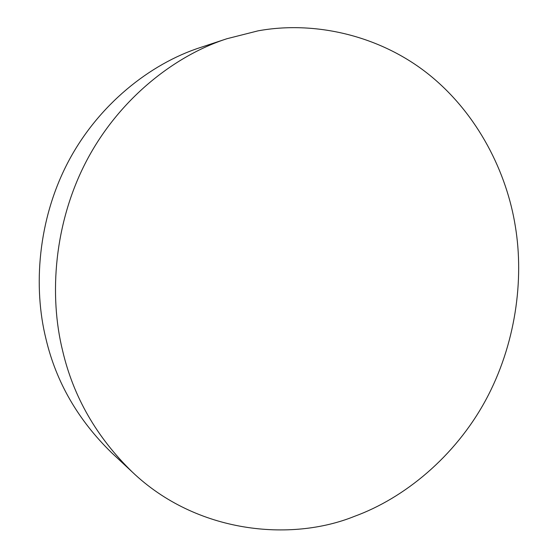 <?xml version="1.0" encoding="UTF-8"?>
<svg xmlns="http://www.w3.org/2000/svg" width="558" height="558" viewBox="0 0 558 558"><rect width="100%" height="100%" fill="white"/><g stroke="black" fill="none" stroke-linecap="round" stroke-linejoin="round"><path stroke-width="0.84" d="M354.442 516.352C291.15 541.971 196.597 533.518 132.183 471.922C96.646 437.221 73.482 396.94 62.698 351.08C48.762 295.077 54.203 222.816 86.364 161.199C118.547 99.603 173.929 55.863 226.946 38.718L257.97 30.864C314.328 20.513 380.103 35.245 429.228 74.807C478.373 114.439 506.943 173.259 515.341 226.367C524.171 279.481 515.857 344.684 485.418 400.665C454.93 456.597 404.578 498.078 354.442 516.352M132.183 471.922L111.607 452.74C78.078 420 56.232 382.195 46.07 339.327C32.929 286.965 37.937 219.622 68.048 162.155C98.173 104.702 150.186 63.758 200.245 47.556L226.946 38.718"/></g></svg>
